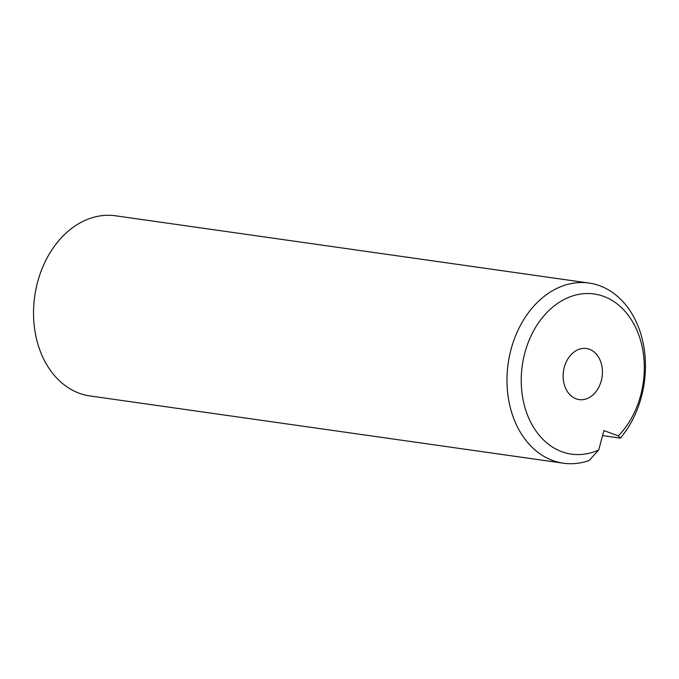 <?xml version="1.0" encoding="UTF-8"?>
<svg xmlns="http://www.w3.org/2000/svg" width="679" height="679" viewBox="0 0 679 679"><rect width="100%" height="100%" fill="white"/><g stroke="black" fill="none" stroke-linecap="round" stroke-linejoin="round"><path stroke-width="1.02" d="M565.004 386.775A25.802 19.496 98.1 0 0 579.153 399.608A25.802 19.496 98.1 0 0 598.309 388.133A25.802 19.496 98.1 0 0 600.559 361.338A25.802 19.496 98.1 0 0 586.41 348.505A25.802 19.496 98.1 0 0 567.254 359.98A25.802 19.496 98.1 0 0 565.004 386.775M589.016 283.05L115.566 215.795A90.978 68.732 98.1 0 0 48.022 256.238A90.978 68.732 98.1 0 0 40.095 350.729A90.978 68.732 98.1 0 0 89.976 395.95L563.426 463.205A90.978 68.732 -81.9 0 1 513.545 417.975A90.978 68.732 -81.9 0 1 521.472 323.484A90.978 68.732 -81.9 0 1 589.016 283.05A90.978 68.732 -81.9 0 1 638.897 328.271A90.978 68.732 -81.9 0 1 620.385 438.125L618.348 435.901A80.869 61.093 98.1 0 0 638.489 334.187A80.869 61.093 98.1 0 0 556.619 304.09A80.869 61.093 98.1 0 0 527.065 413.927A80.869 61.093 98.1 0 0 598.708 449.956L589.049 460.549A90.978 68.732 -81.9 0 1 563.426 463.205M602.57 435.595L620.385 438.125M598.708 449.956L603.92 430.588L618.348 435.901"/></g></svg>
